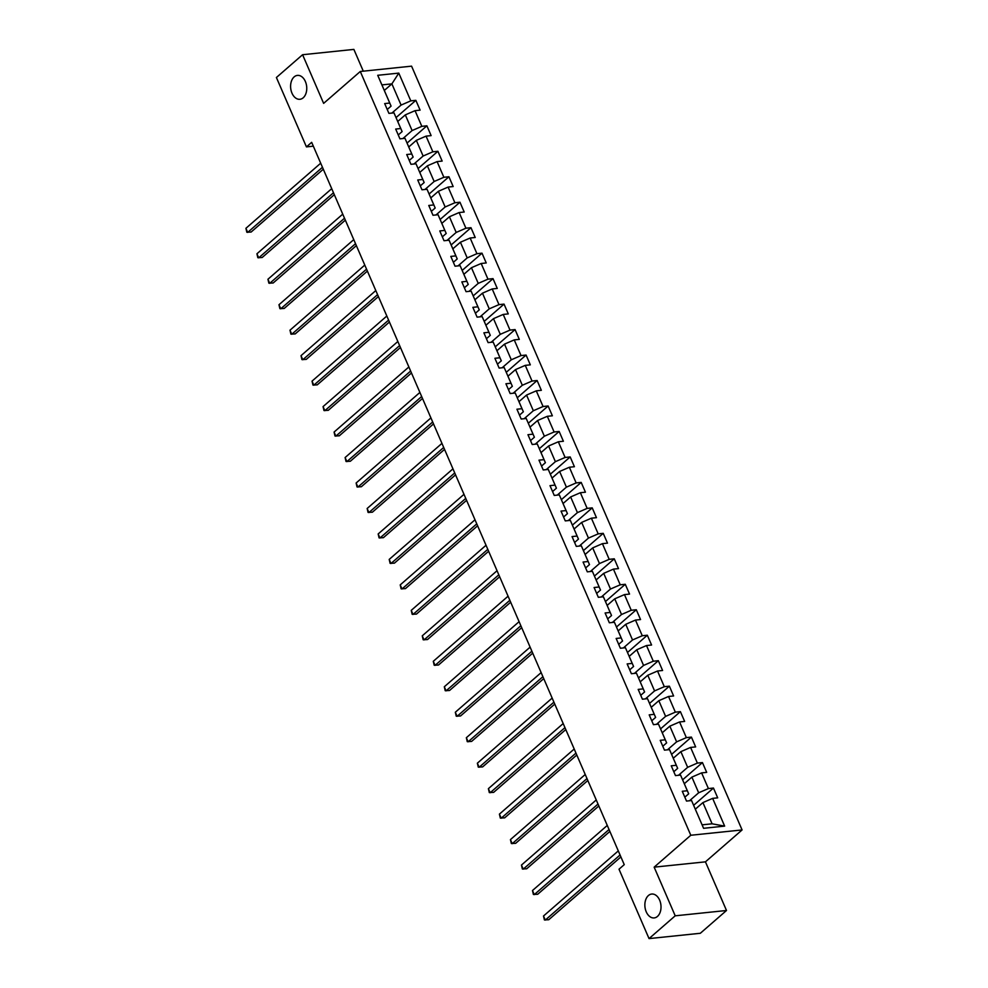 <?xml version="1.0" encoding="UTF-8"?>
<svg xmlns="http://www.w3.org/2000/svg" width="988" height="988" viewBox="0 0 988 988"><rect width="100%" height="100%" fill="white"/><g stroke="black" fill="none" stroke-linecap="round" stroke-linejoin="round"><path stroke-width="1.48" d="M303.205 97.787A12.004 8.027 84.1 0 1 299.92 99.282A12.004 8.027 84.1 0 1 291.151 90.748A12.004 8.027 84.1 0 1 294.152 76.891A12.004 8.027 84.1 0 1 297.437 75.397A12.004 8.027 84.1 0 1 306.206 83.931A12.004 8.027 84.1 0 1 303.205 97.787M657.465 916.432A12.004 8.027 84.1 0 1 654.18 917.926A12.004 8.027 84.1 0 1 645.411 909.392A12.004 8.027 84.1 0 1 648.412 895.536A12.004 8.027 84.1 0 1 651.697 894.041A12.004 8.027 84.1 0 1 660.466 902.575A12.004 8.027 84.1 0 1 657.465 916.432M363.288 71.161L353.877 49.4L302.587 54.723L276.405 77.509L306.441 146.891L313.332 146.175M742.087 829.945L411.576 66.159L360.287 71.482L690.797 835.255L742.087 829.945L705.444 861.845L654.155 867.155L675.212 915.814L726.501 910.491L705.444 861.845M726.501 910.491L700.331 933.277L649.042 938.6L675.212 915.814M384.307 90.451L391.89 83.869L381.911 84.894L391.087 106.124L389.741 103.048L384.678 103.579L388.914 113.373L393.977 112.854L400.758 128.526L395.694 129.045L399.942 138.851L404.994 138.32L411.774 153.992L406.723 154.523L410.959 164.317L416.022 163.786L422.802 179.47L417.739 179.989L421.975 189.782L427.038 189.264L433.818 204.936L428.767 205.455L433.003 215.261L438.067 214.729L444.847 230.402L439.784 230.933L444.02 240.726L449.083 240.208L455.863 255.88L450.812 256.398L455.048 266.192L460.112 265.673L466.892 281.345L461.828 281.876L466.064 291.67L471.128 291.139L477.908 306.811L472.857 307.342L477.093 317.136L482.156 316.617L488.937 332.289L483.873 332.808L488.109 342.614L493.173 342.083L499.953 357.755L494.902 358.286L499.138 368.079L504.189 367.548L510.981 383.233L505.918 383.752L510.154 393.545L515.217 393.026L521.997 408.699L516.934 409.217L521.182 419.023L526.234 418.492L533.026 434.164L527.963 434.695L532.199 444.489L537.262 443.97L544.042 459.642L538.979 460.161L543.227 469.955L548.278 469.436L555.071 485.108L550.007 485.639L554.243 495.433L559.307 494.902L566.087 510.574L561.023 511.105L565.272 520.898L570.323 520.38L577.116 536.052L572.052 536.57L576.288 546.376L581.352 545.845L588.132 561.517L583.068 562.049L587.317 571.842L592.368 571.311L599.148 586.996L594.097 587.514L598.333 597.308L603.396 596.789L610.176 612.461L605.113 612.98L609.349 622.786L614.413 622.255L621.193 637.927L616.142 638.458L620.378 648.252L625.441 647.733L632.221 663.405L627.158 663.924L631.394 673.717L636.457 673.199L643.237 688.871L638.186 689.402L642.422 699.195L647.486 698.664L654.266 714.336L649.202 714.867L653.439 724.661L658.502 724.142L665.282 739.814L660.231 740.333L664.467 750.139L669.531 749.608L676.311 765.28L671.247 765.811L675.483 775.605L680.547 775.074L687.327 790.758L682.276 791.277L686.512 801.07L691.563 800.552L703.58 828.302L724.649 826.116L712.089 823.807L702.913 802.589L695.33 809.184M389.741 103.048L377.725 75.298L398.794 73.112L410.81 100.862L415.862 100.344L396.052 117.584M724.649 826.116L712.644 798.366L717.696 797.835L713.46 788.041L708.396 788.572L701.616 772.888L706.679 772.369L702.443 762.575L697.38 763.094L690.6 747.422L695.651 746.903L691.415 737.097L686.351 737.628L679.571 721.956L684.635 721.425L680.399 711.632L675.335 712.15L668.555 696.478L673.606 695.96L669.37 686.166L664.307 686.685L657.526 671.013L662.59 670.481L658.354 660.688L653.29 661.219L646.51 645.547L651.574 645.016L647.325 635.222L642.274 635.741L635.482 620.069L640.545 619.55L636.309 609.744L631.246 610.275L624.465 594.603L629.529 594.072L625.281 584.279L620.229 584.81L613.437 569.125L618.5 568.606L614.264 558.813L609.201 559.332L602.421 543.659L607.484 543.141L603.236 533.335L598.185 533.866L591.392 518.194L596.456 517.663L592.22 507.869L587.156 508.388L580.376 492.716L585.439 492.197L581.191 482.403L576.14 482.922L569.36 467.25L574.411 466.719L570.175 456.925L565.111 457.456L558.331 441.784L563.395 441.253L559.146 431.46L554.095 431.978L547.315 416.306L552.366 415.787L548.13 405.982L543.067 406.513L536.286 390.84L541.35 390.309L537.114 380.516L532.05 381.047L525.27 365.362L530.321 364.844L526.085 355.05L521.022 355.569L514.242 339.897L519.305 339.378L515.069 329.572L510.006 330.103L503.225 314.431L508.277 313.9L504.041 304.106L498.977 304.625L492.197 288.953L497.26 288.434L493.024 278.641L487.961 279.159L481.181 263.487L486.232 262.956L481.996 253.163L476.932 253.694L470.152 238.022L475.216 237.491L470.98 227.697L465.916 228.216L459.136 212.544L464.199 212.025L459.951 202.219L454.9 202.75L448.107 187.078L453.171 186.547L448.935 176.753L443.871 177.284L437.091 161.6L442.155 161.081L437.906 151.288L432.855 151.806L426.063 136.134L431.126 135.615L426.89 125.809L421.827 126.341L415.046 110.668L420.11 110.137L415.862 100.344M649.042 938.6L619.007 869.205L624.243 864.648L311.665 142.334L306.441 146.891M393.977 112.854L402.116 131.589L398.25 134.961M397.732 121.475L405.315 114.88L412.095 130.564L402.931 138.53M402.116 131.589L400.758 128.526M415.046 110.668L405.315 114.88M421.827 126.341L412.095 130.564M404.994 138.32L413.132 157.067L409.279 160.427M408.76 146.953L416.331 140.358L423.123 156.03L413.96 164.008M413.132 157.067L411.774 153.992M426.063 136.134L416.331 140.358M432.855 151.806L423.123 156.03M416.022 163.786L424.161 182.533L420.295 185.892M419.776 172.418L427.359 165.823L434.14 181.496L424.976 189.474M424.161 182.533L422.802 179.47M437.091 161.6L427.359 165.823M443.871 177.284L434.14 181.496M427.038 189.264L435.177 208.011L431.324 211.37M430.805 197.884L438.376 191.302L445.156 206.974L436.004 214.939M435.177 208.011L433.818 204.936M448.107 187.078L438.376 191.302M454.9 202.75L445.156 206.974M438.067 214.729L446.206 233.477L442.34 236.836M441.821 223.362L449.404 216.767L456.184 232.439L447.021 240.417M446.206 233.477L444.847 230.402M459.136 212.544L449.404 216.767M465.916 228.216L456.184 232.439M449.083 240.208L457.222 258.942L453.369 262.302M452.85 248.828L460.42 242.233L467.201 257.905L458.049 265.883M457.222 258.942L455.863 255.88M470.152 238.022L460.42 242.233M476.932 253.694L467.201 257.905M460.112 265.673L468.25 284.421L464.385 287.78M463.866 274.306L471.449 267.711L478.229 283.383L469.065 291.361M468.25 284.421L466.892 281.345M481.181 263.487L471.449 267.711M487.961 279.159L478.229 283.383M471.128 291.139L479.266 309.886L475.413 313.245M474.895 299.772L482.465 293.177L489.245 308.849L480.082 316.827M479.266 309.886L477.908 306.811M492.197 288.953L482.465 293.177M498.977 304.625L489.245 308.849M482.156 316.617L490.295 335.352L486.429 338.723M485.911 325.237L493.494 318.642L500.274 334.327L491.11 342.293M490.295 335.352L488.937 332.289M503.225 314.431L493.494 318.642M510.006 330.103L500.274 334.327M493.173 342.083L501.311 360.83L497.446 364.189M496.939 350.715L504.51 344.12L511.29 359.793L502.126 367.771M501.311 360.83L499.953 357.755M514.242 339.897L504.51 344.12M521.022 355.569L511.29 359.793M504.189 367.548L512.34 386.296L508.474 389.655M507.956 376.181L515.538 369.586L522.319 385.258L513.155 393.236M512.34 386.296L510.981 383.233M525.27 365.362L515.538 369.586M532.05 381.047L522.319 385.258M515.217 393.026L523.356 411.774L519.49 415.133M518.984 401.659L526.555 395.064L533.335 410.736L524.171 418.702M523.356 411.774L521.997 408.699M536.286 390.84L526.555 395.064M543.067 406.513L533.335 410.736M526.234 418.492L534.385 437.239L530.519 440.599M530 427.125L537.571 420.53L544.363 436.202L535.2 444.18M534.385 437.239L533.026 434.164M547.315 416.306L537.571 420.53M554.095 431.978L544.363 436.202M537.262 443.97L545.401 462.705L541.535 466.064M541.029 452.59L548.599 445.996L555.38 461.668L546.216 469.646M545.401 462.705L544.042 459.642M558.331 441.784L548.599 445.996M565.111 457.456L555.38 461.668M548.278 469.436L556.417 488.183L552.564 491.542M552.045 478.069L559.616 471.474L566.408 487.146L557.244 495.124M556.417 488.183L555.071 485.108M569.36 467.25L559.616 471.474M576.14 482.922L566.408 487.146M559.307 494.902L567.445 513.649L563.58 517.008M563.061 503.534L570.644 496.939L577.424 512.611L568.261 520.59M567.445 513.649L566.087 510.574M580.376 492.716L570.644 496.939M587.156 508.388L577.424 512.611M570.323 520.38L578.462 539.115L574.608 542.486M574.09 529L581.66 522.405L588.453 538.09L579.289 546.055M578.462 539.115L577.116 536.052M591.392 518.194L581.66 522.405M598.185 533.866L588.453 538.09M581.352 545.845L589.49 564.593L585.625 567.952M585.106 554.478L592.689 547.883L599.469 563.555L590.305 571.533M589.49 564.593L588.132 561.517M602.421 543.659L592.689 547.883M609.201 559.332L599.469 563.555M592.368 571.311L600.506 590.058L596.653 593.418M596.135 579.944L603.705 573.349L610.498 589.021L601.334 596.999M600.506 590.058L599.148 586.996M613.437 569.125L603.705 573.349M620.229 584.81L610.498 589.021M603.396 596.789L611.535 615.536L607.669 618.896M607.151 605.422L614.734 598.827L621.514 614.499L612.35 622.477M611.535 615.536L610.176 612.461M624.465 594.603L614.734 598.827M631.246 610.275L621.514 614.499M614.413 622.255L622.551 641.002L618.698 644.361M618.179 630.887L625.75 624.293L632.53 639.965L623.379 647.943M622.551 641.002L621.193 637.927M635.482 620.069L625.75 624.293M642.274 635.741L632.53 639.965M625.441 647.733L633.58 666.468L629.714 669.827M629.195 656.353L636.778 649.758L643.559 665.43L634.395 673.408M633.58 666.468L632.221 663.405M646.51 645.547L636.778 649.758M653.29 661.219L643.559 665.43M636.457 673.199L644.596 691.946L640.743 695.305M640.224 681.831L647.795 675.236L654.575 690.908L645.423 698.887M644.596 691.946L643.237 688.871M657.526 671.013L647.795 675.236M664.307 686.685L654.575 690.908M647.486 698.664L655.624 717.412L651.759 720.771M651.24 707.297L658.823 700.702L665.603 716.374L656.44 724.352M655.624 717.412L654.266 714.336M668.555 696.478L658.823 700.702M675.335 712.15L665.603 716.374M658.502 724.142L666.641 742.877L662.787 746.249M662.269 732.763L669.839 726.168L676.619 741.852L667.456 749.818M666.641 742.877L665.282 739.814M679.571 721.956L669.839 726.168M686.351 737.628L676.619 741.852M669.531 749.608L677.669 768.355L673.804 771.714M673.285 758.241L680.868 751.646L687.648 767.318L678.484 775.296M677.669 768.355L676.311 765.28M690.6 747.422L680.868 751.646M697.38 763.094L687.648 767.318M680.547 775.074L688.685 793.821L684.82 797.18M684.314 783.706L691.884 777.111L698.664 792.784L689.5 800.762M688.685 793.821L687.327 790.758M701.616 772.888L691.884 777.111M708.396 788.572L698.664 792.784M691.563 800.552L703.58 828.302M712.644 798.366L702.913 802.589M302.587 54.723L323.632 103.37L360.287 71.482M654.155 867.155L690.797 835.255M702.11 824.844L712.089 823.807M391.087 106.124L387.234 109.483M391.915 113.064L401.079 105.086L391.89 83.869L398.794 73.112M381.911 84.894L377.725 75.298M410.81 100.862L401.079 105.086M713.46 788.041L693.65 805.294M702.443 762.575L682.622 779.816M691.415 737.097L671.605 754.35M680.399 711.632L660.577 728.872M669.37 686.166L649.561 703.407M658.354 660.688L638.532 677.941M647.325 635.222L627.516 652.463M636.309 609.744L616.5 626.997M625.281 584.279L605.471 601.531M614.264 558.813L594.455 576.053M603.236 533.335L583.426 550.588M592.22 507.869L572.41 525.11M581.191 482.403L561.382 499.644M570.175 456.925L550.365 474.178M559.146 431.46L539.337 448.7M548.13 405.982L528.321 423.235M537.114 380.516L517.292 397.769M526.085 355.05L506.276 372.291M515.069 329.572L495.247 346.825M504.041 304.106L484.231 321.347M493.024 278.641L473.203 295.881M481.996 253.163L462.186 270.416M470.98 227.697L451.158 244.938M459.951 202.219L440.142 219.472M448.935 176.753L429.125 194.006M437.906 151.288L418.097 168.528M426.89 125.809L407.081 143.062M620.056 854.978L545.265 920.087L543.499 916.012L618.29 850.903M620.896 856.917L548.735 919.729L544.413 919.939L543.499 916.012M609.04 829.512L534.249 894.622L532.483 890.534L607.274 825.437M609.868 831.439L537.707 894.264L533.397 894.473L532.483 890.534M598.012 804.047L523.22 869.144L521.454 865.068L596.246 799.959M598.851 805.973L526.69 868.785L522.368 868.995L521.454 865.068M586.996 778.569L512.204 843.678L510.438 839.602L585.229 774.493M587.823 780.508L515.662 843.32L511.352 843.53L510.438 839.602M575.967 753.103L501.175 818.212L499.409 814.124L574.201 749.015M576.807 755.03L504.646 817.854L500.323 818.064L499.409 814.124M564.951 727.637L490.159 792.734L488.393 788.659L563.185 723.549M565.791 729.564L493.63 792.376L489.307 792.586L488.393 788.659M553.922 702.159L479.131 767.268L477.365 763.181L552.156 698.084M554.762 704.098L482.601 766.91L478.278 767.12L477.365 763.181M542.906 676.694L468.114 741.803L466.348 737.715L541.14 672.606M543.746 678.62L471.585 741.432L467.262 741.655L466.348 737.715M531.877 651.216L457.086 716.325L455.32 712.249L530.111 647.14M532.717 653.154L460.556 715.967L456.246 716.177L455.32 712.249M520.861 625.75L446.07 690.859L444.304 686.771L519.095 621.674M521.701 627.676L449.54 690.501L445.218 690.711L444.304 686.771M509.845 600.284L435.053 665.381L433.287 661.305L508.079 596.196M510.673 602.211L438.511 665.023L434.201 665.233L433.287 661.305M498.817 574.806L424.025 639.915L422.259 635.827L497.05 570.731M499.656 576.745L427.495 639.557L423.173 639.767L422.259 635.827M487.8 549.34L413.009 614.45L411.243 610.362L486.034 545.253M488.628 551.267L416.467 614.091L412.157 614.301L411.243 610.362M476.772 523.875L401.98 588.971L400.214 584.896L475.006 519.787M477.612 525.801L405.451 588.613L401.128 588.823L400.214 584.896M465.756 498.397L390.964 563.506L389.198 559.418L463.99 494.321M466.583 500.323L394.422 563.148L390.112 563.358L389.198 559.418M454.727 472.931L379.935 538.028L378.169 533.952L452.961 468.843M455.567 474.858L383.406 537.67L379.083 537.892L378.169 533.952M443.711 447.453L368.919 512.562L367.153 508.487L441.945 443.377M444.538 449.392L372.377 512.204L368.067 512.414L367.153 508.487M432.682 421.987L357.891 487.096L356.125 483.009L430.916 417.912M433.522 423.914L361.361 486.738L357.039 486.948L356.125 483.009M421.666 396.521L346.874 461.618L345.108 457.543L419.9 392.434M422.494 398.448L350.332 461.26L346.022 461.47L345.108 457.543M410.638 371.043L335.846 436.153L334.08 432.065L408.871 366.968M411.477 372.982L339.316 435.794L334.994 436.004L334.08 432.065M399.621 345.578L324.83 410.687L323.064 406.599L397.855 341.49M400.449 347.504L328.288 410.316L323.978 410.539L323.064 406.599M388.593 320.112L313.801 385.209L312.035 381.133L386.827 316.024M389.433 322.039L317.272 384.851L312.949 385.061L312.035 381.133M377.577 294.634L302.785 359.743L301.019 355.655L375.811 290.558M378.416 296.561L306.255 359.385L301.933 359.595L301.019 355.655M366.548 269.168L291.756 334.265L289.99 330.19L364.782 265.08M367.388 271.095L295.227 333.907L290.904 334.129L289.99 330.19M355.532 243.69L280.74 308.799L278.974 304.724L353.766 239.615M356.372 245.629L284.211 308.441L279.888 308.651L278.974 304.724M344.503 218.225L269.712 283.334L267.946 279.246L342.737 214.149M345.343 220.151L273.182 282.976L268.872 283.186L267.946 279.246M333.487 192.759L258.695 257.856L256.929 253.78L331.721 188.671M334.327 194.685L262.166 257.498L257.843 257.707L256.929 253.78M322.471 167.281L247.679 232.39L245.913 228.302L320.705 163.205M323.298 169.22L251.137 232.032L246.827 232.242L245.913 228.302"/></g></svg>
